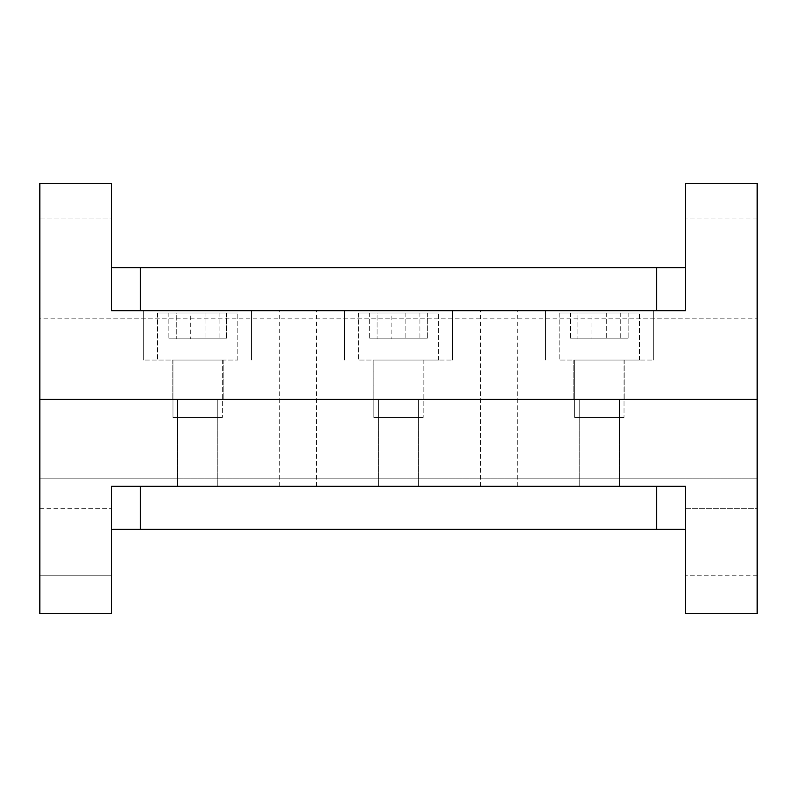 <?xml version="1.0" encoding="UTF-8"?>
<svg xmlns="http://www.w3.org/2000/svg" width="797" height="797" viewBox="0 0 797 797"><rect width="100%" height="100%" fill="white"/><g stroke="black" fill="none" stroke-linecap="round" stroke-linejoin="round"><path stroke-width="0.6" stroke-dasharray="3.98 2.99" d="M373.823 417.439L423.177 417.439L373.823 417.439L373.823 360.055L423.177 360.055L373.823 360.055L423.177 360.055L373.823 360.055L373.823 417.439L423.177 417.439L373.823 417.439M427.312 313.002L419.929 313.002L419.929 338.825L369.688 338.825L427.312 338.825L369.688 338.825L427.312 338.825L419.929 338.825L419.929 313.002L369.688 313.002L427.312 313.002L427.312 338.825L427.312 313.002L391.118 313.002L391.118 338.825L391.118 313.002L369.688 313.002L369.688 338.825L369.688 313.002L377.071 313.002L377.071 338.825L377.071 313.002L405.882 313.002L405.882 338.825L405.882 313.002L427.312 313.002M358.331 313.002L438.669 313.002L358.331 313.002L358.331 360.055L438.669 360.055L358.331 360.055L438.669 360.055L358.331 360.055L358.331 313.002L438.669 313.002L358.331 313.002M172.979 417.439L222.333 417.439L172.979 417.439L172.979 360.055L222.333 360.055L172.979 360.055L222.333 360.055L172.979 360.055L172.979 417.439L222.333 417.439L172.979 417.439M226.468 313.002L219.085 313.002L219.085 338.825L168.844 338.825L226.468 338.825L168.844 338.825L226.468 338.825L219.085 338.825L219.085 313.002L168.844 313.002L226.468 313.002L226.468 338.825L226.468 313.002L190.274 313.002L190.274 338.825L190.274 313.002L168.844 313.002L168.844 338.825L168.844 313.002L176.227 313.002L176.227 338.825L176.227 313.002L205.038 313.002L205.038 338.825L205.038 313.002L226.468 313.002M157.487 313.002L237.825 313.002L157.487 313.002L157.487 360.055L237.825 360.055L157.487 360.055L237.825 360.055L157.487 360.055L157.487 313.002L237.825 313.002L157.487 313.002M574.667 417.439L624.021 417.439L574.667 417.439L574.667 360.055L624.021 360.055L574.667 360.055L624.021 360.055L574.667 360.055L574.667 417.439L624.021 417.439L574.667 417.439M628.156 313.002L620.773 313.002L620.773 338.825L570.532 338.825L628.156 338.825L570.532 338.825L628.156 338.825L620.773 338.825L620.773 313.002L570.532 313.002L628.156 313.002L628.156 338.825L628.156 313.002L591.962 313.002L591.962 338.825L591.962 313.002L570.532 313.002L570.532 338.825L570.532 313.002L577.915 313.002L577.915 338.825L577.915 313.002L606.726 313.002L606.726 338.825L606.726 313.002L628.156 313.002M559.175 313.002L639.513 313.002L559.175 313.002L559.175 360.055L639.513 360.055L559.175 360.055L639.513 360.055L559.175 360.055L559.175 313.002L639.513 313.002L559.175 313.002M111.58 486.3L111.58 529.338L111.58 486.3L656.728 486.3L111.58 486.3L111.58 613.69L39.85 613.69L39.85 399.357L39.85 478.838L757.15 478.838L757.15 399.357L39.85 399.357L757.15 399.357L757.15 478.838L39.85 478.838L39.85 399.357L757.15 399.357L757.15 613.69L685.42 613.69L685.42 486.3L111.58 486.3M140.272 486.3L140.272 529.338L111.58 529.338M111.58 575.245L111.58 508.675L111.58 575.245L111.58 508.675L111.58 575.245L39.85 575.245L39.85 508.675L39.85 575.245L111.58 575.245M685.42 508.675L757.15 508.675L757.15 575.245L757.15 508.675L757.15 575.245L757.15 508.675L685.42 508.675L685.42 575.245L685.42 508.675L685.42 575.245L685.42 508.675L685.42 529.338L656.728 529.338L656.728 486.3M140.272 529.338L656.728 529.338M685.42 529.338L685.42 486.3M298.078 486.3L279.717 486.3L298.078 486.3M398.5 486.3L378.356 486.3L398.5 486.3M599.344 486.3L579.2 486.3L599.344 486.3M197.656 486.3L177.512 486.3L197.656 486.3M498.922 486.3L480.561 486.3L498.922 486.3M298.078 399.357L279.717 399.357L298.078 399.357M498.922 399.357L480.561 399.357L498.922 399.357M599.344 399.357L573.81 399.357L599.344 399.357M398.5 399.357L372.966 399.357L398.5 399.357M197.656 399.357L172.122 399.357L197.656 399.357M39.85 575.245L39.85 508.675L39.85 575.245M111.58 267.662L111.58 183.31L39.85 183.31L39.85 399.357L757.15 399.357L39.85 399.357L757.15 399.357L757.15 183.31L685.42 183.31L685.42 310.7L685.42 267.662L685.42 310.7L111.58 310.7L111.58 267.662L140.272 267.662L140.272 310.7L111.58 310.7L140.272 310.7M656.728 310.7L656.728 267.662L685.42 267.662M685.42 292.051L685.42 218.029L685.42 292.051L685.42 218.029L685.42 292.051L757.15 292.051L757.15 218.029L757.15 292.051L685.42 292.051M656.728 267.662L140.272 267.662M111.58 218.029L111.58 292.051L111.58 218.029L111.58 292.051L111.58 218.029L39.85 218.029L39.85 292.051L39.85 218.029L111.58 218.029M498.922 310.7L517.283 310.7L498.922 310.7M599.344 310.7L653.281 310.7L599.344 310.7M197.656 310.7L143.719 310.7L197.656 310.7M398.5 310.7L452.437 310.7L398.5 310.7M298.078 310.7L316.439 310.7L298.078 310.7M599.344 360.055L653.281 360.055L599.344 360.055M398.5 360.055L452.437 360.055L398.5 360.055M197.656 360.055L143.719 360.055L197.656 360.055M757.15 292.051L757.15 218.029L757.15 292.051M39.85 218.029L39.85 292.051L39.85 218.029M757.15 318.162L757.15 399.357L757.15 318.162L39.85 318.162L39.85 399.357L39.85 318.162L757.15 318.162M423.177 360.055L423.177 417.439L423.177 360.055M438.669 360.055L438.669 313.002L438.669 360.055M222.333 360.055L222.333 417.439L222.333 360.055M237.825 360.055L237.825 313.002L237.825 360.055M624.021 360.055L624.021 417.439L624.021 360.055M639.513 360.055L639.513 313.002L639.513 360.055M316.439 486.3L316.439 310.7M279.717 486.3L279.717 310.7M517.283 486.3L517.283 310.7M480.561 486.3L480.561 310.7M619.488 486.3L619.488 399.357L619.488 486.3M579.2 486.3L579.2 399.357L579.2 486.3M418.644 486.3L418.644 399.357L418.644 486.3M378.356 486.3L378.356 399.357L378.356 486.3M217.8 486.3L217.8 399.357L217.8 486.3M177.512 486.3L177.512 399.357L177.512 486.3M757.15 575.245L685.42 575.245L757.15 575.245M39.85 508.675L111.58 508.675L39.85 508.675M545.407 310.7L545.407 360.055L545.407 310.7M653.281 310.7L653.281 360.055L653.281 310.7M573.81 360.055L573.81 399.357L573.81 360.055M624.878 360.055L624.878 399.357L624.878 360.055M344.563 310.7L344.563 360.055L344.563 310.7M452.437 310.7L452.437 360.055L452.437 310.7M372.966 360.055L372.966 399.357L372.966 360.055M424.034 360.055L424.034 399.357L424.034 360.055M143.719 310.7L143.719 360.055L143.719 310.7M251.593 310.7L251.593 360.055L251.593 310.7M172.122 360.055L172.122 399.357L172.122 360.055M223.19 360.055L223.19 399.357L223.19 360.055M757.15 218.029L685.42 218.029L757.15 218.029M39.85 292.051L111.58 292.051L39.85 292.051"/><path stroke-width="1.2" d="M111.58 529.338L140.272 529.338L140.272 486.3M656.728 486.3L656.728 529.338L140.272 529.338M685.42 486.3L685.42 613.69L757.15 613.69L757.15 399.357L39.85 399.357L39.85 613.69L111.58 613.69L111.58 486.3L685.42 486.3L685.42 508.675M656.728 529.338L685.42 529.338M757.15 399.357L39.85 399.357L39.85 183.31L111.58 183.31L111.58 310.7L685.42 310.7L685.42 183.31L757.15 183.31L757.15 399.357M685.42 267.662L656.728 267.662L656.728 310.7M140.272 310.7L140.272 267.662L656.728 267.662M140.272 267.662L111.58 267.662"/></g></svg>
